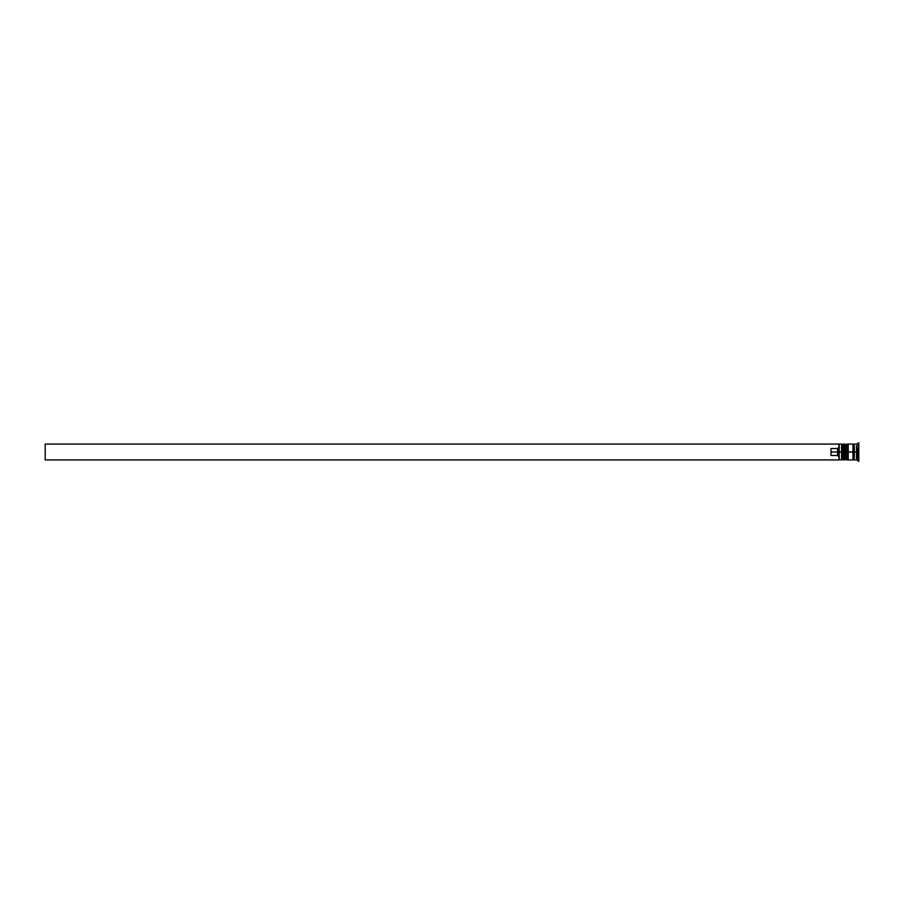 <?xml version="1.0" encoding="UTF-8"?>
<svg xmlns="http://www.w3.org/2000/svg" width="904" height="904" viewBox="0 0 904 904"><rect width="100%" height="100%" fill="white"/><g stroke="black" fill="none" stroke-linecap="round" stroke-linejoin="round"><path stroke-width="0.68" stroke-dasharray="4.52 3.39" d="M842.392 459.142L842.392 444.858L842.392 459.142L842.392 452L844.246 452L844.246 459.142L844.246 444.858L844.246 452L844.246 444.858L844.246 452L842.392 452L844.246 452L844.246 459.142L844.246 452L846.37 452L846.37 444.858L846.37 459.142L846.37 452L848.212 452L848.212 459.142L848.212 444.858L848.212 452L848.212 444.858L848.212 452L846.37 452L848.212 452L848.212 459.142L848.212 452L852.98 452L852.98 459.933L852.98 444.192L852.98 459.808L852.98 450.474L852.98 452L848.212 452L848.212 444.067L848.212 458.599L848.212 444.858L848.212 452L845.568 452L845.568 459.933L845.568 452L844.246 452L844.246 444.067L844.246 458.599L844.246 444.858L844.246 452L841.601 452L842.392 452L842.392 459.142L844.246 459.006L843.455 459.933L843.455 452L843.455 459.933M843.195 452L843.195 459.933L843.195 452M843.455 444.067L843.455 452L843.455 444.067L844.246 444.858L842.392 444.858M847.161 452L847.421 459.933L847.161 452M847.421 444.067L847.421 452L847.421 444.067L848.212 444.858L846.37 444.858M846.37 459.142L846.37 452L846.37 459.142L848.212 459.006L847.421 459.933M854.303 452L854.303 459.808L854.303 444.192L854.303 452L858.269 452L858.269 461.266L858.8 452L858.8 455.175L858.8 452L858.009 452L858.009 455.966L858.009 452L858.8 452L858.8 461.266L858.8 442.734L858.8 452L858.269 442.734L858.269 452L856.947 452L856.947 459.933L856.947 452L854.303 452L854.303 444.067L854.303 452M853.636 452L853.636 459.142L853.636 452M856.156 452L858.009 452L856.156 452L856.156 455.966L856.156 448.034L856.156 455.966L856.156 448.034L856.156 452L858.009 452L858.009 455.966L858.009 452L856.156 452M838.957 459.56L838.957 452L839.217 459.933L839.217 452L841.601 452L841.601 459.933L841.601 452L839.217 452L839.217 444.067L838.957 459.933L45.2 459.933L45.2 444.067L838.957 444.067L838.957 456.848L838.957 444.327L838.957 447.152L837.635 448.542L838.957 447.152L838.957 444.067L45.2 444.067L45.2 459.933L838.957 459.933L838.957 456.848L837.635 455.458L837.635 448.542L837.635 455.458L831.013 455.458L831.013 448.542L837.635 448.542L831.013 448.542L831.013 455.458L831.013 448.542L831.013 455.458L831.013 448.542L831.013 455.458L837.635 455.458L838.957 456.848L838.957 459.56M844.246 459.933L844.246 452L844.246 459.933M848.212 459.933L848.212 452L848.212 459.933M858.8 458.113L858.8 445.887L858.8 458.113L858.8 455.051L856.156 455.051L856.156 458.113L858.8 458.113L856.156 458.113L856.156 455.051L858.8 455.051L858.8 448.949L856.156 448.949L856.156 455.051L856.156 448.949L858.8 448.949L858.8 445.887L856.156 445.887L856.156 448.949L856.156 445.887L858.8 445.887L858.8 448.949L856.156 448.949L858.8 448.949L858.8 455.051L856.156 455.051L858.8 455.051L858.8 458.113M856.947 444.067L856.947 452L856.947 444.067M852.98 444.067L852.98 452L852.98 444.067M845.568 444.067L845.568 452L845.568 444.067M841.601 444.067L841.601 452L841.601 444.067M856.156 455.051L856.156 445.887L856.156 455.051L858.8 455.051L858.8 448.949L858.8 455.051L858.8 453.525L856.156 453.525L856.156 455.051L856.156 453.525L858.8 453.525L858.8 450.474L856.156 450.474L856.156 453.525L856.156 450.474L858.8 450.474L858.8 448.949L856.156 448.949L856.156 450.474L856.156 448.949L858.8 448.949L858.8 450.474L856.156 450.474L858.8 450.474L858.8 453.525L856.156 453.525L858.8 453.525L858.8 455.051L856.156 455.051L856.156 453.525L856.156 455.051M858.009 452L858.009 448.034L858.009 452L858.009 448.034L858.009 452L858.8 452L858.8 455.175L858.8 448.825L858.8 452L858.009 452M856.156 453.525L856.156 448.949L856.156 453.525M858.8 452L858.8 448.825L858.8 452M856.156 455.966L858.8 455.175M856.156 448.034L858.8 448.825"/><path stroke-width="1.36" d="M842.392 452L842.392 459.142L842.392 452L842.392 459.142L842.392 452L843.195 452L841.601 452L841.601 459.933L841.601 452L838.957 452L838.957 459.56L838.957 444.44L838.957 452L837.635 452L837.635 448.542L831.013 448.542L831.013 452L839.217 452L839.217 459.933L839.217 452L841.601 452L841.601 444.067L841.601 452L842.392 452L842.392 444.858L842.392 452M844.246 459.142L843.455 459.933L843.455 452L844.246 452L843.455 452L843.195 459.933L843.195 452L843.195 459.933L842.392 459.142L841.601 459.933L838.957 459.673M843.455 452L843.455 444.067L843.455 452M844.246 444.858L843.195 444.067L843.195 452L843.195 444.067L842.392 444.858L841.601 444.067L839.217 444.067L839.217 452L838.957 444.327M846.37 452L846.37 459.142L846.37 452L846.37 459.142L846.37 452L847.161 452L845.568 452L845.568 459.933L845.568 452L844.246 452L844.246 459.933L844.246 452L845.568 452L845.568 444.067L845.568 452L846.37 452L846.37 444.858L846.37 452M848.212 459.142L847.421 459.933L847.421 452L848.212 452L847.421 452L847.161 459.933L847.161 452L847.161 459.933L846.37 459.142L844.246 459.933M847.421 452L847.421 444.067L847.421 452M848.212 444.858L847.161 444.067L847.161 452L847.161 444.067L846.37 444.858L844.246 444.067L844.246 452L844.246 444.067M852.98 459.786L852.98 452L852.98 459.933L853.636 459.142L853.636 452L854.303 452L853.636 452L853.636 444.858L853.636 452L848.212 452L848.212 459.933L848.212 452L853.636 452L853.636 459.142L854.303 459.933L854.303 452L856.947 452L856.947 459.933L856.947 452L854.303 452L854.303 459.786M858.269 452L856.947 452L856.947 444.067L856.947 452L858.269 452L858.269 461.266L858.269 452M858.8 461.266L858.8 452L858.8 461.266L856.947 459.933L854.303 459.933M838.957 447.152L837.635 448.542L837.635 455.458L838.957 456.848L837.635 455.458L837.635 452L831.013 452L831.013 455.458L837.635 455.458L831.013 455.458L831.013 448.542L837.635 448.542L838.957 447.152M858.8 442.734L858.8 452L858.8 442.734L856.947 444.067L854.303 444.067L854.303 452L854.303 444.067M852.98 444.067L852.98 452L852.98 444.067L848.212 444.067L848.212 452L848.212 444.067M838.957 459.933L45.2 459.933L45.2 444.067L838.957 444.067L45.2 444.067L45.2 459.933L838.957 459.933M852.98 444.192L853.636 444.858L854.303 444.192M852.98 459.933L848.212 459.933"/></g></svg>
